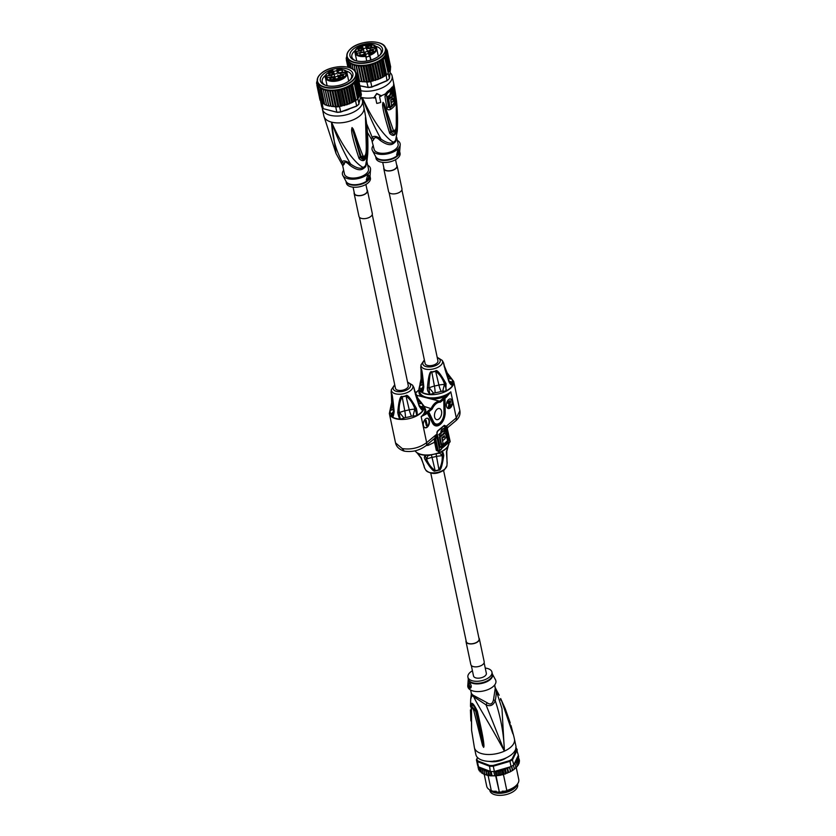 <?xml version="1.0" encoding="UTF-8"?>
<svg xmlns="http://www.w3.org/2000/svg" width="836" height="836" viewBox="0 0 836 836"><rect width="100%" height="100%" fill="white"/><g stroke="black" fill="none" stroke-linecap="round" stroke-linejoin="round"><path stroke-width="1.25" d="M359.867 85.836L368.227 87.508A20.472 10.492 -11.9 0 0 371.769 87.09L387.016 80.768A20.472 10.492 -11.9 0 0 388.677 79.242A20.472 10.492 -11.9 0 0 388.855 79.054M349.605 49.899A19.782 10.147 -11.9 0 0 346.93 56.733L347.368 58.792A19.782 10.147 -11.9 0 0 347.63 59.659L346.313 59.743L347.88 67.173M346.835 56.085A20.472 10.492 168.1 0 0 346.668 56.838L346.595 57.36A20.472 10.492 168.1 0 0 346.595 58.133L347.17 58.395L346.313 59.743M385.939 48.049L385.124 47.547L386.075 48.718M388.343 72.847L385.03 56.743L384.727 57.903L389.419 78.448L390.485 68.876M384.727 57.903L383.233 59.325L386.514 74.916A21.015 10.774 168.1 0 1 386.148 75.219L388.019 73.495A21.015 10.774 168.1 0 1 387.298 74.216A21.015 10.774 168.1 0 1 386.514 74.916M385.929 56.43L389.116 71.562L385.908 55.228L385.929 56.43L385.03 56.743M385.908 55.228L386.796 54.946L389.984 70.078L389.294 71.259L389.984 70.078M385.908 49.794L387.329 50.599L386.284 51.038L387.507 51.999L386.545 52.365L387.329 53.462L386.462 53.765L386.796 54.946M383.233 59.325L380.098 60.746L379.408 61.927L377.778 61.937A20.472 10.492 168.1 0 1 376.064 62.731L374.737 64.079L377.924 79.211L378.886 78.845L375.5 62.794M385.783 75.365L384.905 75.731L385.751 75.24M381.446 60.673L384.633 75.804L385.469 75.459L382.125 59.586M387.016 80.768L386.148 75.219M370.693 81.614A21.015 10.774 168.1 0 1 370.097 81.719L372.104 81.04L370.693 81.614L371.801 86.892L387.256 80.486A21.015 10.774 -11.9 0 0 388.416 79.483A21.015 10.774 -11.9 0 0 389.043 78.856A21.015 10.774 -11.9 0 0 389.419 78.448M359.846 85.732L367.934 87.352A21.015 10.774 -11.9 0 0 371.801 86.892L371.769 87.09M370.097 81.719A21.015 10.774 168.1 0 1 367.401 82.032A21.015 10.774 168.1 0 1 366.816 82.074L365.51 81.813L366.304 81.458L370.097 81.719L366.816 66.128L365.447 65.198L364.12 66.441L367.401 82.032M368.227 87.508L366.816 82.074M371.372 80.862L367.997 64.811L366.816 66.128M368.833 81.249L365.447 65.198A19.782 10.147 -11.9 0 0 367.997 64.811A19.782 10.147 -11.9 0 0 370.515 64.247A19.782 10.147 -11.9 0 0 382.919 57.966A19.782 10.147 -11.9 0 0 386.086 50.641L385.657 48.572A19.782 10.147 -11.9 0 0 380.443 43.399M366.304 81.458L362.918 65.407A19.782 10.147 -11.9 0 0 365.447 65.198M364.12 66.441L362.918 65.407L361.465 66.577L364.653 81.709L365.51 81.813M346.94 55.751L346.449 57.517M346.146 58.342L346.595 57.36L346.355 59.366M346.846 61.07L347.63 59.659A19.782 10.147 -11.9 0 0 348.288 60.861L346.846 61.07L348.142 67.235M355.436 71.812L353.879 64.435L352.196 65.156L352.081 63.755L350.409 64.362L350.535 62.93L348.905 63.4L349.26 61.958L347.713 62.292L348.288 60.861A19.782 10.147 -11.9 0 0 349.26 61.958A19.782 10.147 -11.9 0 0 350.535 62.93A19.782 10.147 -11.9 0 0 352.081 63.755A19.782 10.147 -11.9 0 0 353.879 64.435A19.782 10.147 -11.9 0 0 355.906 64.947A19.782 10.147 -11.9 0 0 358.111 65.281A19.782 10.147 -11.9 0 0 360.462 65.438A19.782 10.147 -11.9 0 0 362.918 65.407M370.515 64.247L369.512 65.616L372.71 80.747L373.901 80.298L370.515 64.247L372.166 64.926L375.354 80.057L376.399 79.629L373.023 63.578L372.166 64.926M369.512 65.616L367.997 64.811M372.104 81.04L373.284 80.81M373.901 80.298L375.918 80.089M374.779 80.423L375.354 80.057M376.399 79.629L378.572 79.138M377.235 79.65L377.924 79.211M374.737 64.079L373.023 63.578M376.064 62.731L377.161 63.076L380.349 78.208L381.164 77.988L377.872 61.843M378.886 78.845L381.164 77.988M379.45 78.783L380.349 78.208M377.161 63.076L377.778 61.937M379.408 61.927L382.595 77.058L381.425 77.852L383.473 76.776L380.098 60.746M382.595 77.058L385.469 75.459M383.473 76.776L384.633 75.804M372.177 81.05L372.71 80.747M387.329 53.462L390.516 68.594L389.879 69.785M387.507 51.999L390.694 67.131L390.234 68.113L390.694 67.131M387.329 50.578L386.775 50.578A20.472 10.492 168.1 0 0 386.619 49.982L387.329 50.599L390.151 66.629M385.668 48.655L386.807 49.272L385.887 49.711M386.807 49.272L386.326 49.24A20.472 10.492 168.1 0 0 386.033 48.707L386.984 50.16M352.625 49.69A16.647 8.538 168.1 0 1 374.956 43.744A16.647 8.538 168.1 0 1 380.359 54.664A16.647 8.538 168.1 0 1 379.868 55.155A16.647 8.538 168.1 0 1 354.234 60.171A16.647 8.538 168.1 0 1 352.625 49.69M379.763 55.249A15.006 7.702 -11.9 0 0 381.226 50.703A15.006 7.702 -11.9 0 0 375.28 46.158M355.446 50.338A15.006 7.702 -11.9 0 0 354.255 51.341A15.006 7.702 -11.9 0 0 351.851 56.89A15.006 7.702 -11.9 0 0 355.018 60.464M368.791 54.518A3.187 1.63 -11.9 0 0 368.801 54.653A3.187 1.63 -11.9 0 0 368.843 54.8L369.564 56.597A1.912 0.982 -11.9 0 0 366.607 57.172A1.912 0.982 -11.9 0 0 366.398 57.412L365.541 54.695A2.184 1.118 -11.9 0 0 365.489 55.28L365.625 55.625A10.502 5.392 168.1 0 1 355.467 52.208A10.502 5.392 168.1 0 1 363.764 45.071A10.502 5.392 168.1 0 1 375.646 46.994A10.502 5.392 168.1 0 1 369.836 54.539L370.087 55.249A11.056 5.664 168.1 0 0 376.67 48.31C375.824 40.65 352.729 45.52 355.039 52.867A11.056 5.664 168.1 0 0 359.814 56.305A11.056 5.664 168.1 0 0 365.771 56.357L366.753 61.018M369.564 56.597L368.53 51.978A2.916 1.494 168.1 0 1 370.787 49.846L375.479 48.634L374.747 46.795L370.055 48.007A2.916 1.494 168.1 0 1 366.68 47.328L365.75 44.987L362.061 45.949L362.991 48.279A2.916 1.494 168.1 0 1 360.734 50.411L356.042 51.623L356.784 53.473L361.465 52.26A2.916 1.494 168.1 0 1 364.841 52.929L365.875 54.894A1.912 0.982 -11.9 0 0 365.771 55.354A1.912 0.982 -11.9 0 0 365.781 55.395L365.489 55.28M360.191 53.285A2.247 1.149 -11.9 0 0 359.825 54.121A2.247 1.149 -11.9 0 0 361.497 54.883A2.247 1.149 -11.9 0 0 363.869 54.026A2.247 1.149 -11.9 0 0 364.235 53.19A2.247 1.149 -11.9 0 0 362.552 52.438A2.247 1.149 -11.9 0 0 360.191 53.285M369.502 50.881A2.247 1.149 -11.9 0 0 369.585 52.24A2.247 1.149 -11.9 0 0 373.19 51.623A2.247 1.149 -11.9 0 0 373.347 51.445A2.247 1.149 -11.9 0 0 372.438 50.066A2.247 1.149 -11.9 0 0 369.502 50.881M358.341 48.645A2.247 1.149 -11.9 0 0 358.425 49.993A2.247 1.149 -11.9 0 0 362.019 49.376A2.247 1.149 -11.9 0 0 362.187 49.209A2.247 1.149 -11.9 0 0 361.277 47.819A2.247 1.149 -11.9 0 0 358.341 48.645M370.724 45.437A2.247 1.149 -11.9 0 0 367.871 46.053A2.247 1.149 -11.9 0 0 367.735 47.589A2.247 1.149 -11.9 0 0 368.258 47.767A2.247 1.149 -11.9 0 0 371.498 46.795A2.247 1.149 -11.9 0 0 370.724 45.437M372.01 52.678L369.637 53.295L372.041 52.835M364.893 55.207L364.789 54.256L364.81 55.019L362.552 55.082L364.893 55.207M361.403 46.45L359.417 47.338L360.149 47.642L359.731 47.015L361.121 46.576L361.424 47.338L361.445 46.659M366.481 45.374L368.383 45.541L368.854 44.768L366.481 45.374M363.555 52.083A3.187 1.63 -11.9 0 0 363.879 51.1A3.187 1.63 -11.9 0 0 363.838 50.965L363.367 48.728M363.357 48.655L366.116 47.945L366.994 50.15A3.187 1.63 -11.9 0 0 368.331 51.006A3.187 1.63 -11.9 0 0 368.592 51.048M365.562 54.1A2.247 1.149 -11.9 0 0 368.185 53.253A2.247 1.149 -11.9 0 0 368.446 52.929M368.258 51.999A2.247 1.149 -11.9 0 0 364.59 52.438M366.116 47.945L365.583 45.416L362.061 45.949L363.284 48.383M374.904 48.739L374.747 46.795M366.994 50.15L365.75 44.987M361.162 52.292L360.839 50.777L356.042 51.623L356.993 53.379M373.138 51.665A1.776 0.909 -11.9 0 0 373.18 51.341A1.776 0.909 -11.9 0 0 371.853 50.745A1.776 0.909 -11.9 0 0 369.993 51.414A1.776 0.909 -11.9 0 0 369.7 52.072A1.776 0.909 -11.9 0 0 369.867 52.354M361.978 49.428A1.776 0.909 -11.9 0 0 362.009 49.105A1.776 0.909 -11.9 0 0 360.692 48.509A1.776 0.909 -11.9 0 0 358.822 49.178A1.776 0.909 -11.9 0 0 358.539 49.836A1.776 0.909 -11.9 0 0 358.707 50.118M371.288 47.015A1.776 0.909 -11.9 0 0 371.33 46.691A1.776 0.909 -11.9 0 0 370.557 46.147A1.776 0.909 -11.9 0 0 368.686 46.408A1.776 0.909 -11.9 0 0 367.85 47.422A1.776 0.909 -11.9 0 0 368.018 47.704M366.92 45.447L367.788 44.872M367.861 45.071L367.997 44.548M368.31 45.562L368.154 44.945M368.049 45.614L366.889 45.269M361.465 66.577L360.462 65.438L358.905 66.504L362.092 81.635L365.426 81.855M358.874 81.082L362.908 81.834M350.409 64.362L351.235 68.27M352.196 65.156L353.064 69.294M361.486 81.332L358.111 65.281L356.481 66.243L355.906 64.947L354.224 65.793L355.53 71.99M354.224 65.793L353.879 64.435M355.906 64.947L359.281 80.998M356.481 66.243L359.668 81.374L360.515 81.614M358.905 66.504L358.111 65.281M363.848 81.489L360.462 65.438M348.905 63.4L349.824 67.716M347.713 62.292L348.79 67.402M390.119 72.638A20.472 10.492 168.1 0 1 392.115 75.94A20.472 10.492 168.1 0 1 388.834 83.516A20.472 10.492 168.1 0 1 360.901 90.748M379.596 83.84A12.007 6.155 168.1 0 1 374.758 85.847M384.978 96.61L387.423 92.66A19.918 10.22 -11.9 0 0 389.827 90.758A19.918 10.22 -11.9 0 0 389.91 90.675A19.918 10.22 -11.9 0 0 391.76 88.553L393.098 86.589L391.969 87.216A20.472 10.492 -11.9 0 1 390.067 89.379A20.472 10.492 -11.9 0 1 387.507 91.417L385.459 93.81L384.978 96.61L386.901 107.928C387.381 109.819 388.625 110.3 390.621 109.359A19.625 10.063 -11.9 0 0 395.062 105.158L395.752 99.568L393.098 86.589A20.472 10.492 -11.9 0 0 393.568 82.816L392.115 75.94M392.418 88.261L393.589 95.983M391.969 87.216L391.656 89.222L392.418 89.64M373.838 139.33C371.957 142.047 371.978 141.953 373.891 139.037C374.841 136.832 376.879 137.24 380.014 140.27L381.049 139.1C386.734 143.05 390.914 144.085 393.589 142.183A5.455 3.104 -126.3 0 0 393.704 143.301A12.279 6.301 168.1 0 0 394.822 142.381A12.279 6.301 -11.9 0 0 395.71 141.409A5.455 4.002 38 0 1 395.627 140.26A12.456 6.385 168.1 0 1 394.864 141.106A12.456 6.385 168.1 0 1 393.589 142.183C391.467 141.848 377.893 131.91 362.343 97.624C368.268 113.612 374.507 127.438 381.049 139.1C376.879 136.184 373.932 135.599 372.219 137.323L371.602 139.434L374.079 149.184A12.279 6.301 -11.9 0 0 383.222 153.301A12.279 6.301 -11.9 0 0 396.149 148.662A12.279 6.301 168.1 0 0 398.114 144.116L396.651 137.146M397.267 131.106L395.627 140.26L397.267 131.106C398.166 114.971 396.933 98.878 393.568 82.816M376.806 103.424A21.151 10.847 -11.9 0 0 380.756 102.4L379.554 96.673A21.151 10.847 -11.9 0 0 381.341 96.056L376.869 93.789L373.702 98.031A21.151 10.847 -11.9 0 0 375.594 97.687L376.66 103.047L375.469 97.363M382.71 103.612C382.104 106.433 384.382 116.183 389.545 132.861L389.743 133.446C393.913 137.522 396.463 135.119 397.372 126.236L397.403 125.442C397.696 101.323 395.522 95.837 395.177 91.814L395.24 93.256C395.898 97.896 397.873 112.661 396.034 128.065C395.376 130.74 394.508 131.555 393.432 130.52L384.152 103.748L383.024 102.337L382.71 103.612L382.972 102.379M373.702 98.031L376.733 93.465L381.206 95.722A20.472 10.492 -11.9 0 0 385.459 93.81L386.326 94.019M362.27 100.007L362.343 97.624A20.472 10.492 -11.9 0 0 373.567 97.697M373.891 139.037L372.219 137.323L366.586 123.718M362.646 101.564L362.343 97.624A20.472 10.492 -11.9 0 1 360.724 97.237M393.704 143.311C390.809 145.83 386.253 144.816 380.014 140.27M395.721 141.409L396.63 137.292M397.34 140.417A14.327 7.346 168.1 0 1 400.193 144.806A14.327 7.346 168.1 0 1 392.481 152.33A14.327 7.346 168.1 0 1 378.259 154.054A14.327 7.346 168.1 0 1 372.469 150.647A14.327 7.346 168.1 0 1 373.305 145.474M376.012 158.349A12.279 6.301 -11.9 0 0 381.31 162.174A12.279 6.301 -11.9 0 0 394.299 160.334A12.279 6.301 -11.9 0 0 400.047 153.291L399.66 151.452A12.279 6.301 168.1 0 1 393.704 158.401A12.279 6.301 168.1 0 1 380.892 160.157A12.279 6.301 168.1 0 1 375.646 156.541L376.012 158.349M397.633 154.451C399.357 151.149 399.409 149.686 397.79 150.093L396.64 154.838L397.633 154.451M398.605 149.665L397.79 150.093M398.155 149.79A2.727 1.505 -78.7 0 1 397.581 154.441A2.727 1.505 -78.7 0 1 396.598 154.827M395.543 159.676L396.86 165.936A6.552 3.354 168.1 0 1 395.804 168.36A6.552 3.354 168.1 0 1 388.907 170.837A6.552 3.354 168.1 0 1 384.037 168.632L382.721 162.383M396.661 164.974A6.824 3.501 168.1 0 1 397.121 165.873A6.824 3.501 168.1 0 1 393.725 169.886A6.824 3.501 168.1 0 1 386.336 170.722A6.824 3.501 168.1 0 1 383.776 168.684A6.824 3.501 168.1 0 1 383.839 167.67M383.776 168.684L388.604 191.611A6.824 3.501 -11.9 0 0 391.164 193.649A6.824 3.501 -11.9 0 0 398.553 192.813A6.824 3.501 -11.9 0 0 401.959 188.8L397.121 165.873M401.886 189.814L437.928 360.797A6.552 3.354 168.1 0 1 436.873 363.221A6.552 3.354 168.1 0 1 429.976 365.698A6.552 3.354 168.1 0 1 425.106 363.503L389.074 192.52M437.176 357.254L442.223 360.41A10.983 5.633 168.1 0 1 437.803 367.349A10.983 5.633 168.1 0 1 425.179 369.052A10.983 5.633 168.1 0 1 421.01 364.883L420.79 367.203A11.662 5.988 -11.9 0 0 421.26 369.136C421.752 368.467 422.588 374.256 423.779 386.493L423.549 386.075M422.828 379.304L421.637 378.374C422.316 380.965 421.72 383.191 419.829 385.051L419.787 385.887A16.616 8.517 168.1 0 0 420.56 389.022L421.804 392.126C422.514 392.972 423.183 391.196 423.81 386.817L423.779 386.493M446.027 383.63L445.881 383.348C440.133 373.211 436.695 369.094 435.566 371.006A11.662 5.988 -11.9 0 1 431.784 371.842C429.965 370.578 428.502 375.772 427.405 387.423L427.384 387.737C427.227 390.527 428.272 392.732 430.498 394.362L435.044 392.753A16.616 8.517 168.1 0 0 441.189 391.394L445.964 390.966L446.027 383.63L444.658 384.309C446.11 388.291 446.539 390.516 445.964 390.966A17.692 9.071 -11.9 0 0 452.704 385.323L452.422 382.01A16.616 8.517 168.1 0 0 451.649 378.875L446.811 372.814M445.881 383.348L444.512 384.017L442.766 390.955M444.585 384.288L444.512 384.017C442.578 378.509 439.611 374.267 435.64 371.288L438.89 384.978L444.585 384.288M423.57 386.734L421.804 392.126A17.692 9.071 -11.9 0 0 423.601 393.045A17.692 9.071 -11.9 0 0 425.608 393.704A17.692 9.071 -11.9 0 0 430.498 394.362C429.777 394.216 429.244 392.021 428.899 387.779L434.406 385.971L431.836 372.125C430.383 370.985 429.411 376.095 428.92 387.455L433.424 393.014M427.384 387.737L428.899 387.779L427.405 387.423M442.223 360.41L443.341 362.385A11.662 5.988 -11.9 0 1 443.728 364.182L448.807 381.31C449.883 383.954 451.179 385.291 452.704 385.323L448.942 381.174M448.692 381.007L444.919 369.031M444.543 366.722L446.361 371.581M451.221 378.144C448.702 377.245 447.218 375.479 446.779 372.835L446.351 373.514M444.365 365.99L447.208 372.95L453.708 381.415A17.744 9.102 168.1 0 1 450.134 388.625A17.744 9.102 168.1 0 1 425.639 394.017A17.744 9.102 168.1 0 1 423.643 393.369A17.744 9.102 168.1 0 1 418.993 388.73L421.093 379.743L421.041 369.418M450.05 382.961L452.401 382.909M423.319 388.75L421.01 389.816M421.26 369.136A1.369 1.149 148.1 0 0 421.281 369.407L421.846 371.571M420.79 367.14L420.842 368.279A11.714 6.009 168.1 0 0 421.281 369.407L422.473 375.845M421.459 377.067L420.027 383.682M421.584 378.363L421.135 369.94M453.708 381.415L459.904 410.831L456.299 417.885L450.813 391.833L445.724 396.201L446.508 397.058L450.813 391.833A17.744 9.102 -11.9 0 1 450.698 391.938A17.744 9.102 -11.9 0 1 432.17 397.905A17.744 9.102 -11.9 0 1 419.662 391.948L418.993 388.73M417.3 391.415L416.715 392.209M417.31 391.363L415.471 392.721M416.474 395.24L439.715 401.217L442.923 398.542L443.791 399.326L444 412.785L443.885 399.326M429.359 420.55A4.912 2.926 104.4 0 0 427.614 418.272A4.912 2.926 104.4 0 0 424.343 420.341A4.912 2.926 104.4 0 0 423.434 425.503A4.912 2.926 104.4 0 0 425.169 427.781A4.912 2.926 104.4 0 0 428.44 425.712A4.912 2.926 104.4 0 0 429.359 420.55M452.412 401.28A4.912 2.926 104.4 0 0 450.677 399.002A4.912 2.926 104.4 0 0 447.406 401.071A4.912 2.926 104.4 0 0 446.487 406.233A4.912 2.926 104.4 0 0 448.232 408.511A4.912 2.926 104.4 0 0 451.503 406.442A4.912 2.926 104.4 0 0 452.412 401.28M427.604 412.43L426.715 412.085L427.53 412.712L428.325 412.2L428.074 410.946L426.715 412.085L432.431 422.943A10.952 6.531 104.4 0 0 440.248 424.427A10.952 6.531 104.4 0 0 445.191 412.273L444.971 398.333L444.282 397.403L442.923 398.542L443.864 399.033L442.923 398.542M432.421 422.441L433.445 421.605L428.774 411.866L432.212 409.003L424.103 406.421M424.301 407.351A18.559 9.52 -11.9 0 1 425.273 413.287L426.057 414.144L421.166 416.61L426.715 412.085M416.38 408.407L416.234 408.125C410.486 397.978 407.048 393.86 405.92 395.773A11.662 5.988 -11.9 0 1 402.137 396.609C400.319 395.344 398.856 400.538 397.758 412.19L397.737 412.514C398.667 417.279 399.712 419.484 400.852 419.139L405.397 417.519A16.616 8.517 168.1 0 0 411.542 416.171L416.318 415.732C417.477 415.638 417.498 413.193 416.38 408.407L415.011 409.076C416.464 413.057 416.903 415.283 416.318 415.732A17.692 9.071 -11.9 0 0 421.887 411.667A17.692 9.071 -11.9 0 0 423.068 410.089L419.296 405.941M393.181 404.081L391.99 403.151C392.669 405.732 392.074 407.958 390.182 409.828L390.14 410.664A16.616 8.517 168.1 0 0 390.924 413.799L392.157 416.903C392.878 417.718 393.547 415.952 394.164 411.594L393.902 410.842M416.234 408.125L414.865 408.794L413.12 415.722M414.938 409.055L414.865 408.794C412.932 403.286 409.974 399.044 405.993 396.055L409.243 409.755L414.938 409.055M393.923 411.5L392.157 416.903A17.692 9.071 -11.9 0 0 395.961 418.47A17.692 9.071 -11.9 0 0 400.852 419.139C400.13 418.982 399.598 416.788 399.263 412.545L404.76 410.737L402.189 396.901C399.765 401.29 398.793 406.4 399.274 412.221L403.778 417.781M397.737 412.514L399.263 412.545L397.758 412.19M394.717 384.727L391.363 389.649A10.983 5.633 168.1 0 0 395.532 393.819A10.983 5.633 168.1 0 0 408.156 392.126A10.983 5.633 168.1 0 0 412.576 385.177L413.695 387.162A11.662 5.988 -11.9 0 1 414.092 388.949L419.16 406.087C421.48 409.807 422.786 411.145 423.068 410.089L422.776 406.777A16.616 8.517 168.1 0 0 422.002 403.642L417.164 397.581M419.045 405.773L415.273 393.798M414.896 391.488L416.715 396.348M421.574 402.91L421.114 402.21L421.574 402.91C419.055 402.022 417.572 400.256 417.133 397.612L416.704 398.291M414.719 390.757L417.76 398.072L424.061 406.191A17.744 9.102 168.1 0 1 421.971 411.981A17.744 9.102 168.1 0 1 420.487 413.402A17.744 9.102 168.1 0 1 395.992 418.794A17.744 9.102 168.1 0 1 389.346 413.506L391.645 402.544M420.404 407.728L422.755 407.675M391.363 389.649L391.143 391.969A11.662 5.988 -11.9 0 0 391.624 393.902C392.105 393.233 392.941 399.023 394.143 411.26M372.25 214.591L408.281 385.574A6.552 3.354 168.1 0 1 406.954 388.238A6.552 3.354 168.1 0 1 400.11 390.475A6.552 3.354 168.1 0 1 395.459 388.27L359.428 217.287M354.13 193.461L358.957 216.388A6.824 3.501 -11.9 0 0 361.518 218.415A6.824 3.501 -11.9 0 0 368.906 217.579A6.824 3.501 -11.9 0 0 372.313 213.567L367.474 190.65A6.824 3.501 168.1 0 1 364.078 194.652A6.824 3.501 168.1 0 1 356.69 195.488A6.824 3.501 168.1 0 1 354.13 193.461A6.824 3.501 168.1 0 1 354.192 192.447M367.014 189.741A6.824 3.501 168.1 0 1 367.474 190.65M365.896 184.453L367.213 190.702A6.552 3.354 168.1 0 1 365.896 193.367A6.552 3.354 168.1 0 1 359.041 195.603A6.552 3.354 168.1 0 1 354.391 193.398L353.074 187.149M350.974 186.783A12.279 6.301 -11.9 0 0 364.277 185.268A12.279 6.301 -11.9 0 0 370.4 178.058L370.024 176.229A12.279 6.301 168.1 0 1 363.681 183.335A12.279 6.301 168.1 0 1 350.545 184.766A12.279 6.301 168.1 0 1 346 181.307L346.376 183.126A12.279 6.301 -11.9 0 0 350.974 186.783M367.694 165.183A14.327 7.346 168.1 0 1 370.547 169.572A14.327 7.346 168.1 0 1 362.385 177.284A14.327 7.346 168.1 0 1 347.807 178.643A14.327 7.346 168.1 0 1 342.823 175.414A14.327 7.346 168.1 0 1 343.659 170.251M367.568 175.372L366.335 180.033L367.474 179.677C369.387 176.427 369.418 174.985 367.568 175.372L368.519 174.964M366.952 161.693L368.467 168.882A12.279 6.301 -11.9 0 1 366.001 173.878A12.279 6.301 168.1 0 1 353.158 178.078A12.279 6.301 168.1 0 1 344.442 173.951L342.687 165.643L336.051 153.521L331.537 122.129C337.336 138.233 343.659 152.162 350.514 163.908C356.167 168.046 360.441 169.206 363.336 167.378A5.455 2.842 -123.3 0 0 363.461 168.496C360.337 170.941 355.697 169.781 349.552 165.026L350.514 163.908C346.428 160.857 343.627 160.136 342.123 161.745C335.821 150.135 332.289 136.937 331.537 122.129A20.472 10.492 -11.9 0 0 359.804 115.911A20.472 10.492 -11.9 0 0 363.921 107.593C367.161 123.049 368.425 138.557 367.715 154.106L365.583 165.507A12.456 6.385 168.1 0 1 364.674 166.374A12.456 6.385 168.1 0 1 363.336 167.378C360.901 167.033 346.71 156.781 331.537 122.129A20.472 10.492 -11.9 0 1 323.866 116.037L336.051 153.521M344.578 163.626C342.426 166.322 342.143 166.291 343.732 163.522C344.536 161.39 346.47 161.891 349.552 165.026M366.92 161.891L365.677 166.646A5.455 3.814 42.3 0 1 365.583 165.507L366.816 162.55L367.715 154.106M351.726 128.838C351.015 131.565 353.409 141.305 358.916 158.056L359.125 158.631C363.545 162.78 366.356 160.439 367.547 151.609L367.589 150.814C368.122 127.082 365.886 121.335 365.489 117.353L365.457 118.816C366.053 123.446 367.924 138.274 365.886 153.437C365.144 156.071 364.182 156.865 363.012 155.83C358.738 145.851 354.851 132.788 353.21 129.016L352.06 127.584L351.726 128.838L351.998 127.626M343.732 163.522L342.123 161.745L341.83 163.699M360.64 97.561A20.472 10.492 168.1 0 1 362.469 100.717A20.472 10.492 168.1 0 1 358.351 109.035A20.472 10.492 168.1 0 1 336.95 116.037A20.472 10.492 168.1 0 1 322.414 109.15A20.472 10.492 168.1 0 1 322.309 107.739M349.782 108.711A12.007 6.155 168.1 0 1 343.669 110.969M323.083 103.654L322.121 103.413L323.239 108.68L337.18 112.348A20.472 10.492 -11.9 0 0 340.691 112.066L356.429 106.256A20.472 10.492 -11.9 0 0 358.602 104.448L361.382 94.604L361.006 92.806M343.711 89.337L346.898 104.458L349.406 103.539L346.209 88.407L344.568 88.073L343.711 89.337L342.039 88.762L341.088 90.1L339.51 89.347L338.831 89.839L338.402 90.685L341.59 105.817L339.573 106.611L340.68 111.888L356.648 105.994L355.53 100.717L354.255 101.198L355.122 100.738M356.429 106.256L356.648 105.994A21.015 10.774 -11.9 0 0 357.902 105.022A21.015 10.774 -11.9 0 0 359.02 104.009L357.912 98.732A21.015 10.774 168.1 0 1 357.589 99.045L355.927 100.424A21.015 10.774 168.1 0 1 355.53 100.717M337.18 112.348L336.845 112.191A21.015 10.774 -11.9 0 0 340.68 111.888L340.691 112.066M354.307 83.454L357.589 99.045L358.101 98.209L354.757 82.336L352.646 84.844L355.927 100.424L355.154 100.863M350.723 86.139L353.91 101.271L354.819 100.947L351.475 85.073L348.56 87.341L346.909 87.289A20.472 10.492 168.1 0 1 345.132 88.031M352.646 84.844L351.475 85.073M357.589 99.045A21.015 10.774 168.1 0 1 356.794 99.745A21.015 10.774 168.1 0 1 355.927 100.424M341.109 106.099L342.885 105.388L339.51 89.347A19.782 10.147 -11.9 0 0 352.458 83.454A19.782 10.147 -11.9 0 0 356.439 75.407A19.782 10.147 -11.9 0 0 356.408 75.24L357.829 76.128L356.679 76.536L357.808 77.56L356.753 77.905L357.442 79.033L356.439 79.326L356.721 80.528L354.757 82.336M348.56 87.341L351.757 102.473L354.819 100.947M351.757 102.473L353.91 101.271M342.885 105.388L347.609 104.406M350.399 103.246L347.013 87.195M346.209 88.407L346.909 87.289M352.708 102.201L349.333 86.171M348.507 104.072L349.406 103.539M347.954 104.124L344.568 88.073M346.229 104.866L346.898 104.458M345.425 104.813L342.039 88.762M341.088 90.1L344.275 105.231L344.881 105.263M343.732 105.555L344.275 105.231M341.59 105.817L342.217 105.89M339.573 106.611A21.015 10.774 168.1 0 1 338.988 106.684L341.025 106.067M340.346 105.858L336.96 89.818L336.197 90.278A20.472 10.492 168.1 0 1 335.09 90.403L334.421 90.11A19.782 10.147 -11.9 0 0 336.96 89.818A19.782 10.147 -11.9 0 0 339.51 89.347M338.402 90.685L336.96 89.818M336.197 90.278L335.696 91.093L338.988 106.684A21.015 10.774 168.1 0 1 336.302 106.903L337.807 106.151L338.988 106.684M337.807 106.151L334.421 90.11L333.574 90.528L333.021 91.312L336.302 106.903A21.015 10.774 168.1 0 1 335.727 106.924L334.484 106.6L335.309 106.266L336.302 106.903M335.696 91.093L335.09 90.403M322.121 103.413A21.015 10.774 168.1 0 1 321.86 103.173A21.015 10.774 168.1 0 1 320.836 102.002A21.015 10.774 168.1 0 1 320.658 101.731L321.776 107.008A21.015 10.774 -11.9 0 0 323.239 108.68L336.845 112.191L335.727 106.924M318.579 87.581L319.049 86.139A19.782 10.147 -11.9 0 0 320.157 87.184L318.579 87.581L321.86 103.173L322.989 103.215M317.555 86.411L318.244 84.99A19.782 10.147 -11.9 0 0 319.049 86.139L317.555 86.411L320.836 102.002L321.63 102.096M359.908 95.659L359.146 96.819L359.908 95.659L356.721 80.528M355.676 82.012L358.863 97.143L358.101 98.209L359.146 96.819L355.77 80.799M357.442 79.033L360.63 94.332M360.63 94.165L359.846 95.356M357.808 77.56L360.995 92.691L360.483 93.663L360.995 92.691M357.829 76.128L361.016 91.26L360.598 92.138L361.016 91.26M356.157 74.038L357.484 74.759L357.735 75.919M357.484 74.759L356.962 74.707A20.472 10.492 168.1 0 0 356.753 74.164L357.484 74.759L356.408 75.23M319.958 74.665A19.782 10.147 -11.9 0 0 317.283 81.5L317.722 83.569A19.782 10.147 -11.9 0 0 317.764 83.736L316.53 83.767L317.481 82.43L316.551 82.325L317.231 81.217M317.032 81.385L317.638 79.671M316.551 82.325L317.063 81.364A20.472 10.492 168.1 0 0 316.948 82.147L316.719 83.13M316.948 82.879A20.472 10.492 168.1 0 0 317.011 83.496L319.718 98.899L320.397 99.536M317.199 84.269L317.764 83.736A19.782 10.147 -11.9 0 0 318.244 84.99L316.865 85.136L317.199 84.269A20.472 10.492 168.1 0 0 317.408 84.812M316.865 85.136L320.063 100.268L320.794 100.863L320.063 100.268M325.58 90.79L328.767 105.921L330.628 105.942L327.242 89.891L325.58 90.79L325.131 89.462L323.448 90.236L323.229 88.856L321.546 89.515L321.661 88.146L320.167 88.783L323.354 103.915A21.015 10.774 -11.9 0 1 323.104 103.758L320.157 87.184A19.782 10.147 -11.9 0 0 321.661 88.146A19.782 10.147 -11.9 0 0 323.229 88.856A19.782 10.147 -11.9 0 0 325.131 89.462A19.782 10.147 -11.9 0 0 327.242 89.891A19.782 10.147 -11.9 0 0 329.52 90.152A19.782 10.147 -11.9 0 0 331.923 90.215A19.782 10.147 -11.9 0 0 334.421 90.11M349.532 80.528A16.647 8.538 168.1 0 1 324.587 84.938A16.647 8.538 168.1 0 1 323.657 73.861A16.647 8.538 168.1 0 1 345.801 68.604A16.647 8.538 168.1 0 1 350.712 79.43A16.647 8.538 168.1 0 1 349.532 80.528M325.8 75.104A15.006 7.702 -11.9 0 0 325.225 75.564A15.006 7.702 -11.9 0 0 322.205 81.667A15.006 7.702 -11.9 0 0 325.371 85.23M350.117 80.016A15.006 7.702 -11.9 0 0 351.58 75.47A15.006 7.702 -11.9 0 0 345.644 70.924M336.772 70.767A15.006 7.702 -11.9 0 0 333.574 71.457M345.477 73.808L345.153 72.293L340.67 73.275A3.187 1.63 168.1 0 1 338.361 73.296A3.187 1.63 168.1 0 1 337.169 72.377L336.939 70.255A2.184 1.118 -11.9 0 0 337.075 69.67L336.992 69.231C344.066 69.357 347.41 70.642 347.024 73.077A11.056 5.664 168.1 0 1 337.545 80.873A11.056 5.664 168.1 0 1 329.541 80.935A11.056 5.664 168.1 0 1 325.392 77.643L327.095 85.721M336.992 69.315A10.502 5.392 168.1 0 1 346.459 73.213A10.502 5.392 168.1 0 1 337.389 80.141A10.502 5.392 168.1 0 1 326.04 77.685A10.502 5.392 168.1 0 1 332.728 70.245L332.812 70.6A2.184 1.118 -11.9 0 0 333.209 71.081L333.658 72.91A2.916 1.494 168.1 0 1 331.171 74.989L326.427 76.034L326.897 77.936L331.641 76.891A2.916 1.494 168.1 0 1 334.839 77.717L335.435 80.131L339.165 79.316L338.57 76.891A2.916 1.494 168.1 0 1 341.057 74.812L345.801 73.777L345.341 71.865L340.597 72.91A2.916 1.494 168.1 0 1 337.389 72.084M334.118 73.767A1.912 0.982 -11.9 0 0 337.012 73.275A1.912 0.982 -11.9 0 0 337.242 73.035M341.987 71.917A2.247 1.149 -11.9 0 0 342.436 70.997A2.247 1.149 -11.9 0 0 340.837 70.245A2.247 1.149 -11.9 0 0 338.486 71.008A2.247 1.149 -11.9 0 0 338.037 71.927A2.247 1.149 -11.9 0 0 339.635 72.68A2.247 1.149 -11.9 0 0 341.987 71.917M332.561 73.986A2.247 1.149 -11.9 0 0 332.812 73.725A2.247 1.149 -11.9 0 0 331.976 72.356A2.247 1.149 -11.9 0 0 329.06 73.087A2.247 1.149 -11.9 0 0 329.06 74.519A2.247 1.149 -11.9 0 0 332.561 73.986M343.168 76.724A2.247 1.149 -11.9 0 0 343.418 76.463A2.247 1.149 -11.9 0 0 342.582 75.094A2.247 1.149 -11.9 0 0 339.667 75.815A2.247 1.149 -11.9 0 0 339.667 77.257A2.247 1.149 -11.9 0 0 343.168 76.724M330.638 79.472A2.247 1.149 -11.9 0 0 334.003 78.532A2.247 1.149 -11.9 0 0 333.355 77.205A2.247 1.149 -11.9 0 0 330.429 77.748A2.247 1.149 -11.9 0 0 330.241 79.326A2.247 1.149 -11.9 0 0 330.638 79.472M330.356 72.042L332.759 71.52L330.356 72.042M337.65 69.764L337.619 70.736L337.702 69.963L339.907 69.994L339.238 69.44L339.416 70.182L337.504 70.276M339.531 78.291L341.475 78.532L341.705 77.706L341.443 78.406L339.771 78.375M334.766 79.713L333.24 79.399L332.373 80.235L334.808 79.869M333.658 72.91L333.209 71.081M337.702 74.895A3.187 1.63 -11.9 0 0 338.893 75.815A3.187 1.63 -11.9 0 0 338.893 75.825M333.951 76.86A3.187 1.63 -11.9 0 0 334.515 75.627A3.187 1.63 -11.9 0 0 334.505 75.595L333.972 73.077A3.187 1.63 168.1 0 1 333.982 73.108A3.187 1.63 168.1 0 1 331.255 75.355L326.427 76.034L327.148 77.842L326.771 76.327M335.382 78.803A2.247 1.149 -11.9 0 0 338.444 78.103A2.247 1.149 -11.9 0 0 338.528 78.03M338.371 76.63A2.247 1.149 -11.9 0 0 334.943 77.205A2.247 1.149 -11.9 0 0 334.818 77.32M345.519 73.798L345.341 71.865M332.613 73.944A1.776 0.909 -11.9 0 0 332.644 73.631A1.776 0.909 -11.9 0 0 331.39 73.035A1.776 0.909 -11.9 0 0 329.53 73.641A1.776 0.909 -11.9 0 0 329.175 74.362A1.776 0.909 -11.9 0 0 329.342 74.634M343.209 76.682A1.776 0.909 -11.9 0 0 343.251 76.358A1.776 0.909 -11.9 0 0 341.987 75.762A1.776 0.909 -11.9 0 0 340.137 76.369A1.776 0.909 -11.9 0 0 339.782 77.09A1.776 0.909 -11.9 0 0 339.938 77.372M333.794 78.751A1.776 0.909 -11.9 0 0 333.825 78.438A1.776 0.909 -11.9 0 0 333.167 77.905A1.776 0.909 -11.9 0 0 331.244 78.124A1.776 0.909 -11.9 0 0 330.356 79.169A1.776 0.909 -11.9 0 0 330.523 79.441M337.859 70.684L337.702 69.963M333.052 79.922L333.24 79.399M334.39 79.953L333.397 80.016M333.282 79.577L334.358 79.796M333.021 91.312L331.923 90.215L330.408 91.333L333.595 106.465L334.484 106.6M335.309 106.266L331.923 90.215M332.906 106.193L329.52 90.152L327.921 91.155L331.108 106.287L334.4 106.632M321.546 89.515L324.734 104.646L326.542 104.918M323.448 90.236L326.636 105.367L329.635 106.193M330.628 105.942L331.944 106.506M324.734 104.646L325.612 105.022M326.636 105.367L327.513 105.691M325.131 89.462L328.517 105.514M327.921 91.155L327.242 89.891M330.408 91.333L329.52 90.152M355.781 72.304L356.962 74.226M356.805 73.474L356.366 73.443A20.472 10.492 168.1 0 0 356.011 72.931L356.805 73.474L356.094 73.767M365.489 117.353L366.44 152.288C365.708 159.624 363.691 161.306 360.41 157.314L359.125 158.631M367.589 150.814L366.398 152.288C365.071 158.014 363.085 159.676 360.431 157.283L360.222 156.74L358.916 158.056M353.21 129.016L352.614 129.287L352.092 127.678L361.162 156.719L360.431 157.283L352.06 127.584M365.478 118.566L366.45 127.668L366.199 152.988C365.635 155.517 364.799 157.022 363.702 157.502L361.162 156.719L363.012 155.83M367.547 151.609L365.886 153.437M368.101 175.017A2.727 1.63 -75.5 0 1 368.603 177.316A2.727 1.63 -75.5 0 1 367.422 179.667A2.727 1.63 -75.5 0 1 366.293 180.022M393.672 413.527L391.363 414.593M391.812 401.834L390.381 408.449M391.938 403.14L391.488 394.707M391.624 393.902A1.369 1.149 148.1 0 0 391.635 394.184L392.826 400.611M391.143 391.917L391.196 393.056A11.714 6.009 168.1 0 0 391.635 394.184L392.199 396.348M424.061 406.191L424.73 409.4A17.744 9.102 -11.9 0 1 421.166 416.61L426.653 442.652C419.338 447.908 411.218 449.883 402.273 448.587L395.543 442.913L389.346 413.506M402.273 448.587L404.29 451.147C412.211 452.349 419.421 450.541 425.911 445.755L434.751 438.263L435.901 438.43L436.371 434.532L434.396 438.942L434.521 441.836L436.319 450.385L438.566 451.524L439.088 450.928A1.087 0.679 50.1 0 0 439.527 450.834L441.439 449.235L439.684 450.552M434.396 438.942L435.765 439.14L435.901 438.43M438.566 451.524L438.921 450.991L437.301 450.322L438.921 450.991A1.087 0.648 -75.6 0 1 438.168 450.541L435.765 439.14L435.504 441.784L437.301 450.322A1.087 0.564 168.1 0 0 436.319 450.385M438.89 451.419L441.429 449.245M449.298 442.39A1.087 0.679 -129.9 0 0 449.737 442.296L448.566 443.164M426.109 445.588L428.345 445.285L435.504 441.784M429.161 455.505L425.9 455.254C424.197 456.153 423.936 457.595 425.085 459.57L426.485 459.016C425.399 456.529 425.21 455.275 425.9 455.254A17.692 9.071 168.1 0 1 420.999 454.596A17.692 9.071 168.1 0 1 419.003 453.938A17.692 9.071 168.1 0 1 417.206 453.018L418.836 454.7M425.221 459.81C430.613 468.536 433.947 472.235 435.222 470.908A11.662 5.988 168.1 0 0 439.015 470.072C440.687 470.741 442.254 465.965 443.697 455.735L443.728 455.463C443.216 452.255 442.432 451.043 441.356 451.848L438.503 453.446M448.138 445.4L446.382 452.088M447.469 448.023L448.106 446.215A17.692 9.071 168.1 0 1 445.442 449.214A17.692 9.071 168.1 0 1 441.356 451.848C441.983 451.576 442.275 452.809 442.244 455.547L439.558 453.081M446.508 453.143L447.176 463.259A1.369 1.16 -175.5 0 0 447.166 462.987L447.082 462.966M446.957 465.579L444.365 469.916C436.956 474.576 430.749 474.618 425.743 470.051A10.983 5.633 -11.9 0 0 434.051 472.873A10.983 5.633 -11.9 0 0 444.7 469.132A10.983 5.633 -11.9 0 0 446.957 465.579L447.124 462.172A11.714 6.009 -11.9 0 1 447.166 462.987L446.988 462.015M425.743 470.051L424.625 468.066A11.662 5.988 168.1 0 0 424.709 468.202L421.511 458.65L417.206 453.018M421.511 458.65L421.156 457.647M421.605 458.87L421.25 457.867L421.605 458.87M414.98 450.855L417.645 453.52C421.804 458.285 420.289 457.02 421.125 458.264L424.155 466.028M447.051 428.356L447.479 427.635L447.365 428.847L446.581 426.005L447.479 427.635L448.409 426.956L447.365 428.199M425.911 445.745A5.455 3.375 50.1 0 0 426.653 442.652L436.371 434.532L439.673 450.217L449.893 441.68A1.087 0.564 -11.9 0 0 450.113 441.241L447.365 428.847M428.345 445.285L427.959 444.041M425.085 459.57L426.548 458.995L428.011 455.61M426.548 458.995L432.003 457.323L435.169 470.668C431.198 467.69 428.345 463.886 426.621 459.257L426.548 458.995M443.697 455.735L442.213 455.819C442.474 460.772 441.398 465.443 438.973 469.832L436.486 456.341L443.728 455.463M443.602 470.501L479.091 638.892A6.552 3.354 168.1 0 1 474.67 643.187A6.552 3.354 168.1 0 1 467.084 642.8A6.552 3.354 168.1 0 1 466.279 641.599L430.791 473.197M478.892 637.941A6.824 3.501 168.1 0 1 479.362 638.84A6.824 3.501 168.1 0 1 475.956 642.853A6.824 3.501 168.1 0 1 468.568 643.689A6.824 3.501 168.1 0 1 466.007 641.651A6.824 3.501 168.1 0 1 466.07 640.637M466.007 641.651L470.835 664.578A6.824 3.501 -11.9 0 0 473.395 666.616A6.824 3.501 -11.9 0 0 480.794 665.769A6.824 3.501 -11.9 0 0 484.19 661.767L479.362 638.84M471.305 665.477L473.521 675.99A6.552 3.354 -11.9 0 0 474.336 677.181A6.552 3.354 -11.9 0 0 481.912 677.578A6.552 3.354 -11.9 0 0 486.343 673.283L484.128 662.781M485.246 668.068A12.279 6.301 168.1 0 1 491.944 672.102A12.279 6.301 168.1 0 1 485.915 679.271A12.279 6.301 168.1 0 1 467.92 677.17A12.279 6.301 168.1 0 1 472.424 670.775M468.296 678.999L467.773 685.656A14.327 7.346 -11.9 0 0 474.524 691.309A14.327 7.346 -11.9 0 0 488.851 689.219A14.327 7.346 -11.9 0 0 495.497 679.814L492.331 673.931M469.665 688.101C471.703 687.589 471.765 685.886 469.863 682.991C468.348 683.231 468.285 684.935 469.665 688.101L470.469 688.216M469.863 682.991L469.195 682.803M473.698 695.51L487.116 702.721L486.019 704.832L504.401 751.146A20.472 10.492 168.1 0 1 476.928 751.376A20.472 10.492 168.1 0 1 474.399 747.635L471.598 730.35L471.494 708.949C472.068 707.569 472.842 708.165 473.813 710.746L482.56 745.482L483.657 747.384L483.96 746.339C483.919 742.546 482.821 735.084 477.471 711.823L477.283 711.018C473.375 702.971 471.117 701.205 470.49 705.751L470.71 699.115L471.995 695.343A12.456 6.385 -11.9 0 0 472.695 696.033A12.456 6.385 -11.9 0 0 473.803 696.754A5.455 3.971 117.4 0 0 473.698 695.51A12.279 6.301 -11.9 0 1 472.685 694.873A12.279 6.301 -11.9 0 1 471.912 694.12A5.455 4.525 -39.4 0 1 471.995 695.343L471.264 694.465L471.253 693.013L471.912 694.12M494.661 684.977L495.288 687.944L493.512 699.816C492.425 704.152 490.293 705.124 487.116 702.721M473.803 696.754C475.611 701.895 488.496 721.792 504.401 751.146C503.899 734.405 500.848 717.57 495.246 700.631C493.334 705.365 490.251 706.765 486.019 704.832L473.803 696.754M493.512 699.816L495.246 700.631C496.657 693.546 496.532 689.063 494.87 687.161M495.351 687.923L501.966 708.573L504.401 751.146A20.472 10.492 168.1 0 0 514.453 739.191L514.025 737.195M510.221 724.896L511.047 725.658L513.941 736.84L511.026 725.596M508.601 719.629L512.447 732.085L505.299 708.855L500.795 698.833M512.552 731.834L512.667 733.266C511.433 730.027 510.273 722.565 501.61 700.84L512.667 733.266M474.399 747.635L475.851 754.511A20.472 10.492 -11.9 0 0 478.37 758.262A20.472 10.492 -11.9 0 0 502.07 759.485A20.472 10.492 -11.9 0 0 515.906 746.067L514.453 739.191M494.045 760.927L495.34 761.481M493.449 791.452A13.031 6.678 -11.9 0 0 509.667 790.522A13.031 6.678 -11.9 0 0 514.704 786.969M492.749 791.169A14.118 7.242 -11.9 0 0 492.926 791.243A14.118 7.242 -11.9 0 0 515.101 786.572A14.118 7.242 -11.9 0 0 515.227 786.436M492.686 791.149A14.536 7.451 -11.9 0 0 496.385 792.058L502.331 792.005A14.536 7.451 -11.9 0 0 515.279 786.383L515.101 786.572M484.838 774.261L483.877 769.684L484.838 774.261L483.198 773.843L484.222 774.282L486.709 786.216A16.375 8.402 -11.9 0 0 490.92 790.459L491.652 790.772A15.56 7.973 -11.9 0 0 493.146 791.284L496.218 791.253L496.385 792.058M502.331 792.005L502.164 791.201L505.237 791.18A15.56 7.973 -11.9 0 0 516.073 785.621L516.617 785.046A16.375 8.402 -11.9 0 0 518.278 782.715A16.375 8.402 -11.9 0 0 518.759 779.465L516.167 767.166M493.146 791.284L491.286 790.605L488.109 775.495M496.072 775.808L499.217 791.452L495.664 775.839M505.237 791.18L506.804 790.48L503.429 774.481M484.984 774.575L487.231 775.118L485.716 770.374L486.688 774.951M503.554 774.397L510.43 771.722L509.458 767.135L511.057 766.612L509.939 761.335L493.271 766.204A21.015 10.774 168.1 0 1 491.38 766.278A21.015 10.774 168.1 0 1 489.53 766.236L490.993 775.85L496.114 775.808L502.739 774.418L501.976 770.75L500.461 770.311L501.433 774.899M510.43 771.722L512.374 770.468L511.507 766.34A21.015 10.774 -11.9 0 0 513.429 765.034L514.192 768.671L515.958 767.782L514.913 763.299A20.472 10.492 168.1 0 1 514.359 763.822L514.913 763.299M512.489 770.531L514.297 769.162L513.429 765.034A21.015 10.774 -11.9 0 0 513.806 764.741L514.245 763.843M514.318 769.245L514.192 768.671M515.843 767.27L517.317 766.33L516.188 761.878A20.472 10.492 168.1 0 1 515.739 762.422L514.704 762.871M517.202 765.786L518.372 764.846L517.15 760.436A20.472 10.492 168.1 0 1 516.826 760.979L515.781 761.387L516.188 761.878M518.247 764.261L519.083 763.362L517.787 758.983A20.472 10.492 168.1 0 1 517.578 759.527L516.606 759.987L517.15 760.436M519.449 761.889L518.968 762.672L519.449 761.889L518.08 757.552A20.472 10.492 168.1 0 1 518.006 758.085L517.108 758.597L517.787 758.983M482.435 773.394L483.093 773.373M485.099 774.575L486.27 774.972M485.716 770.374L484.326 770.907M486.865 775.129L489.572 775.484L488.799 771.816L487.754 770.949L488.715 775.526L492.07 775.662L491.192 771.534A21.015 10.774 -11.9 0 0 492.488 771.544A21.015 10.774 -11.9 0 0 493.804 771.513A21.015 10.774 -11.9 0 0 494.379 771.482L495.184 771.398L496.114 775.808M487.231 775.118L488.715 775.526M487.754 770.949L486.458 771.45M489.238 775.672L490.993 775.85M490.053 771.377L488.799 771.816M494.672 775.641L493.804 771.513M500.064 775.014L499.291 771.346L497.838 770.917L496.584 771.753L497.357 775.421L501.276 774.962M515.707 747.907L516.272 748.136A21.015 10.774 168.1 0 1 517.254 749.976L512.698 759.475A21.015 10.774 168.1 0 1 509.939 761.335L509.594 760.655L493.156 765.462L494.379 771.482M490.638 771.513A21.015 10.774 -11.9 0 0 491.192 771.534M490.251 771.44L489.666 771.137A20.472 10.492 168.1 0 1 485.894 770.541M493.156 765.462A20.472 10.492 168.1 0 1 489.729 765.494L489.53 766.236L477.419 761.617L478.526 766.884L489.666 771.137M483.877 769.684L482.424 770.175L482.403 768.786L480.794 769.287L481.118 767.876M483.198 773.843L482.424 770.175M481.557 772.955L480.794 769.287M480.219 771.921L479.446 768.253L480.063 767.793A20.472 10.492 168.1 0 1 479.624 767.385L479.665 767.323M480.909 767.793L480.063 767.793M479.446 768.253L479.624 767.385M479.206 770.75L478.328 766.622A21.015 10.774 -11.9 0 0 478.526 766.884M489.729 765.494L477.784 760.927L477.419 761.617A21.015 10.774 168.1 0 1 476.426 759.778L477.523 757.5M478.516 769.465L479.237 770.029L477.649 765.337A21.015 10.774 -11.9 0 1 477.544 765.055L476.426 759.778L477.659 757.635M477.649 765.337A21.015 10.774 -11.9 0 0 478.328 766.622M477.816 763.613L477.408 764.428L477.878 764.125L478.182 768.096L478.85 768.712M518.602 756.57L518.33 755.305M519.47 760.447L519.051 761.262L519.47 760.447L518.989 760.75L519.47 760.447L518.027 756.162A20.472 10.492 168.1 0 1 518.09 756.684L517.463 757.113L518.027 756.162M518.696 756.779L518.09 756.684M514.788 762.714L517.39 757.28L518.08 757.552M518.675 758.221L518.006 758.085M519.083 763.362L518.55 764.114M518.31 759.694L517.578 759.527M518.372 764.846L517.787 765.567M517.599 761.178L516.826 760.979M517.317 766.33L516.711 767.009M516.543 762.662L515.739 762.422M515.958 767.782L515.321 768.409M515.185 764.114L514.359 763.822M514.297 769.162L513.659 769.737M511.736 766.194L512.52 769.925M512.374 770.468L511.736 770.991M509.741 766.988L510.608 771.095M509.448 767.991L507.776 767.563L509.479 767.072M510.221 771.659L509.605 772.14M507.546 767.636L508.497 772.161M500.461 770.311L500.315 770.374A20.472 10.492 168.1 0 1 495.717 771.085L507.776 767.563M507.159 773.195L507.87 772.736L507.201 768.2A20.472 10.492 168.1 0 1 506.198 768.618L505.352 768.618L506.323 773.206M507.483 767.647L507.201 768.2M507.097 769.068L506.198 768.618M504.495 774.126L505.362 773.655L504.589 769.987L503.533 769.538L502.99 769.548L503.951 774.126M505.352 768.618L504.589 769.987M502.99 769.548L501.976 770.75M502.739 774.418L501.6 774.888M500.315 770.374L499.291 771.346M497.838 770.917L498.799 775.474M496.584 771.753L495.184 771.398M495.717 771.085L494.807 771.492M477.784 760.927A20.472 10.492 168.1 0 1 476.886 759.255M515.927 748.22A20.472 10.492 168.1 0 1 516.606 749.578L512.113 758.952A20.472 10.492 168.1 0 1 509.594 760.655M489.238 761.377A13.512 6.928 -11.9 0 0 506.428 757.761M517.933 756.141L518.362 755.242L516.606 749.578M512.113 758.952L513.806 764.741M491.965 761.68L491.934 761.68A13.24 6.792 -11.9 0 0 493.324 761.711A13.24 6.792 -11.9 0 0 494.766 761.659L495.664 761.073A12.279 6.301 -11.9 0 0 497.733 760.76L498.632 761.073A13.24 6.792 -11.9 0 0 501.464 760.248L501.83 759.558A12.279 6.301 -11.9 0 0 501.84 759.558M504.317 758.68L504.829 758.712A13.24 6.792 -11.9 0 0 506.104 757.907M517.16 784.429A14.191 7.273 168.1 0 1 506.01 792.434A14.191 7.273 168.1 0 1 491.181 791.117A14.191 7.273 168.1 0 1 490.178 790.114M489.708 789.874L489.865 790.584A14.191 7.273 -11.9 0 0 491.62 793.186A14.191 7.273 -11.9 0 0 508.048 794.033A14.191 7.273 -11.9 0 0 517.641 784.732L517.484 784.022M506.804 790.48A16.375 8.402 -11.9 0 0 516.617 785.046M495.915 775.818L499.217 791.452M500.45 699.345L500.639 698.53L500.45 699.345M512.949 733.924L512.447 732.085L512.938 733.914M500.91 700.349L501.61 700.84L500.91 700.349M500.586 699.617L501.297 700.087L500.586 699.617M471.19 709.471L471.347 706.942C471.692 702.595 473.312 703.86 476.217 710.715L477.283 711.018M470.469 706.399L471.326 707.601L471.389 706.963C472.35 703.996 473.96 705.25 476.206 710.704L477.471 711.823M482.56 745.482L483.616 747.279L483.511 746.182L475.548 710.694L476.206 710.704L483.96 746.339M471.598 730.34L471.337 708.186L471.859 706.493L475.548 710.694L473.813 710.746M471.567 707.611L471.494 708.949L470.49 705.751M471.034 687.652A2.727 0.93 65.5 0 1 470.887 687.547A2.727 0.93 65.5 0 1 469.289 684.977A2.727 0.93 65.5 0 1 469.236 682.793M443.791 399.378L446.508 397.058M431.209 399.033A18.559 9.52 -11.9 0 0 445.724 396.201L444.282 397.403L444.93 398.166M434.605 416.965A5.727 3.417 104.4 0 0 436.643 419.63A5.727 3.417 104.4 0 0 440.457 417.206A5.727 3.417 104.4 0 0 441.523 411.187A5.727 3.417 104.4 0 0 439.496 408.532A5.727 3.417 104.4 0 0 435.681 410.946A5.727 3.417 104.4 0 0 434.605 416.965M428.283 412.054L428.074 410.946L431.282 408.271A12.968 7.733 -75.6 0 1 439.715 401.217L440.353 402.2L443.791 399.326M444.083 435.88L443.78 437.05M444.637 433.738A2.863 1.703 104.4 0 0 444.334 433.612A2.863 1.703 104.4 0 0 443.132 433.957M441.638 444.804L440.039 437.238L443.749 434.135A2.863 1.703 -75.6 0 1 444.971 433.769A2.863 1.703 -75.6 0 1 446.058 436.005A2.863 1.703 -75.6 0 1 444.762 438.952L442.787 440.603L442.202 437.855L443.686 436.611L443.906 437.646L444.397 437.238L444.459 435.755L441.889 437.719L443.122 443.561L441 444.637L439.402 437.071L441.429 435.378M441.701 435.451L441.554 434.762L439.83 436.204L439.496 434.647L441.607 432.881A2.644 1.578 -75.6 0 1 442.735 429.328L443.968 428.293L444.292 429.829L442.704 431.961L444.438 430.519L444.762 432.076L441.701 435.451L441.042 435.19M442.829 431.167L444.438 430.519M439.83 436.204L438.858 434.48L440.969 432.724A2.644 1.578 104.4 0 1 442.098 429.161L443.968 428.293M440.039 437.238L439.402 437.071M439.496 434.647L438.858 434.48M441.607 432.881L440.969 432.724M427.405 418.23A4.912 2.926 -75.6 0 1 428.931 420.435A4.912 2.926 -75.6 0 1 428.105 425.451A4.912 2.926 -75.6 0 1 424.96 427.719M426.715 425.723L425.837 421.532L425.545 422.661L425.367 421.804L425.231 420.571L426.109 420.299L427.175 425.336L426.297 425.608L425.618 422.389M425.231 420.571L425.545 422.661M450.458 398.96A4.912 2.926 -75.6 0 1 451.994 401.175A4.912 2.926 -75.6 0 1 451.158 406.181A4.912 2.926 -75.6 0 1 448.023 408.449M448.671 407.383L450.165 401.844L449.622 401.405L447.908 402.962L449.193 401.008L450.405 400.883L450.625 401.959L449.162 406.338L451.273 404.572L451.388 405.115L448.242 407.268L449.59 401.426M449.392 405.679L451.273 404.572M450.008 400.705L447.96 401.708L447.929 403.454M391.572 105.702A18.998 9.739 168.1 0 1 389.743 107.071L388.458 106.569L386.514 95.22L387.371 93.266A19.646 10.074 -11.9 0 0 389.837 91.312A19.646 10.074 -11.9 0 0 391.656 89.222M386.514 95.22L388.458 106.569M394.08 98.972L394.049 103.006A18.998 9.739 168.1 0 1 391.614 105.67L390.694 99.892A20.263 10.387 -11.9 0 0 392.742 97.99L392.972 99.348A20.189 10.356 168.1 0 1 392.565 99.787L392.063 98.69M390.548 95.085A20.419 10.471 168.1 0 1 388.249 96.809L388.541 98.355L387.852 98.22L387.559 96.673A19.594 10.053 -11.9 0 0 389.879 94.949L390.861 91.354A19.636 10.074 -11.9 0 0 391.75 90.246L392.429 90.382A20.461 10.492 168.1 0 1 391.53 91.49L390.548 95.085L389.879 94.949M388.541 98.355A20.377 10.45 -11.9 0 0 390.464 96.955L390.59 97.634L389.795 96.819M391.614 105.67A19.876 10.189 -11.9 0 1 389.931 106.872L389.242 106.736L388.04 99.244A19.521 10.011 -11.9 0 0 390.297 97.572M391.906 96.004L393.317 95.837L392.439 96.286A20.336 10.429 168.1 0 1 388.73 99.39L388.04 99.244M392.303 99.223L392.074 97.854M395.752 99.568L394.811 100.571L392.857 89.243L393.819 88.25M394.383 100.978L394.059 103.089A1.369 1.035 34.1 0 1 394.049 103.006M395.062 105.158A2.727 2.069 34.1 0 0 395.031 104.97L394.383 103.716A19.207 9.854 -11.9 0 1 390.036 107.834L388.04 106.966L386.901 107.928M388.249 96.809L387.559 96.673M390.59 97.634A20.346 10.44 -11.9 0 0 391.979 96.37L391.854 95.691A20.377 10.45 -11.9 0 0 393.16 94.154L392.868 92.597A20.419 10.471 168.1 0 1 391.561 94.134L391.833 93.015A20.43 10.481 -11.9 0 0 392.732 91.918L392.429 90.382M392.868 92.597L392.293 92.493M389.931 106.872L388.73 99.39M391.938 96.182L392.439 96.286C394.32 95.879 394.592 97.467 393.244 101.051A20.085 10.293 -11.9 0 1 391.457 102.744L391.164 102.692M392.397 98.763A20.242 10.377 168.1 0 1 391.008 100.027L390.715 99.965M391.008 100.027L391.457 102.744M397.403 125.442L396.389 126.926C395.846 134.314 394.028 136.028 390.924 132.098L389.743 133.446M395.825 129.632L390.924 132.098L390.746 131.513L389.545 132.861M384.152 103.748L383.578 104.04L383.066 102.42L391.635 131.471L390.935 132.057L383.024 102.337M395.094 91.97L396.295 102.264L396.274 127.689C395.794 130.186 395 131.712 393.881 132.266L391.635 131.471L393.432 130.52M396.107 127.25L396.034 128.065M395.323 93.904L395.25 93.235M395.219 93.026L395.459 94.75M395 91.145L395.177 91.814M396.337 127.082L397.372 126.236M346.835 59.45A20.472 10.492 168.1 0 1 346.679 58.854M386.472 53.797A20.472 10.492 168.1 0 1 378.05 61.801M347.421 60.714A20.472 10.492 168.1 0 1 347.128 60.192M346.93 56.733A19.782 10.147 -11.9 0 0 361.643 63.379A19.782 10.147 -11.9 0 0 382.48 55.897A19.782 10.147 -11.9 0 0 385.657 48.572C384.769 39.344 359.104 39.867 350.138 49.251C347.525 51.769 346.459 54.267 346.93 56.733M369.899 64.759A20.472 10.492 168.1 0 1 368.801 65.009M375.186 63.097A20.472 10.492 168.1 0 1 373.849 63.599M372.532 64.038A20.472 10.492 168.1 0 1 371.393 64.372M386.859 51.299A20.472 10.492 168.1 0 1 386.859 52.072M386.786 52.595A20.472 10.492 168.1 0 1 386.493 53.734M382.209 55.625A19.51 10.011 -11.9 0 0 376.921 42.333A19.51 10.011 -11.9 0 0 350.284 49.219A19.51 10.011 -11.9 0 0 355.572 62.512A19.51 10.011 -11.9 0 0 382.209 55.625M371.079 59.973L369.711 55.197L370.745 60.077M369.711 55.197L369.7 54.194A2.184 1.118 -11.9 0 0 369.23 53.744M369.616 54.831L370.672 60.098M369.7 54.194L369.491 54.497A1.912 0.982 -11.9 0 0 369.031 54.079L368.31 52.271L368.843 54.8M364.245 52.354A3.187 1.63 168.1 0 1 365.113 53.013L365.844 54.831M365.865 54.862L364.841 52.929M368.53 51.978L368.31 52.271A3.187 1.63 168.1 0 1 368.268 52.135A3.187 1.63 168.1 0 1 368.791 50.954M362.991 48.279L363.294 48.415A3.187 1.63 168.1 0 1 363.346 48.582A3.187 1.63 168.1 0 1 360.839 50.777L360.734 50.411M363.879 51.1L362.416 46.199M375.155 48.676L374.58 47.224L370.149 48.363A3.187 1.63 168.1 0 1 367.798 48.478A3.187 1.63 168.1 0 1 366.461 47.631L366.68 47.328M370.055 48.007L370.473 49.899M367.276 65.292A20.472 10.492 168.1 0 1 366.168 65.459M364.642 65.647A20.472 10.492 168.1 0 1 363.545 65.73M362.04 65.804A20.472 10.492 168.1 0 1 360.974 65.825M351.089 63.839A20.472 10.492 168.1 0 1 350.409 63.473M352.876 64.581A20.472 10.492 168.1 0 1 352.092 64.288M359.532 65.783A20.472 10.492 168.1 0 1 358.498 65.71M357.129 65.563A20.472 10.492 168.1 0 1 356.167 65.417M354.903 65.166A20.472 10.492 168.1 0 1 354.025 64.947M349.563 62.93A20.472 10.492 168.1 0 1 349.009 62.512M387.507 91.417A2.727 1.463 55.8 0 1 387.423 92.66A1.369 0.731 -124.2 0 0 387.371 93.266M400.193 144.806L399.65 151.661A12.362 6.343 168.1 0 1 392.993 158.15A12.362 6.343 168.1 0 1 380.725 159.645A12.362 6.343 168.1 0 1 375.73 156.698L372.469 150.647M437.291 357.798A8.872 4.546 168.1 0 1 438.242 364.068A8.872 4.546 168.1 0 1 426.161 366.628A8.872 4.546 168.1 0 1 424.469 360.504M435.566 371.006L435.64 371.288A11.714 6.009 168.1 0 1 431.836 372.125L431.784 371.842M435.044 392.753A5.455 0.805 -96.8 0 0 434.406 385.971A12.112 6.218 -11.9 0 0 438.89 384.978A5.455 0.972 71.9 0 0 441.189 391.394M443.571 362.918A11.714 6.009 168.1 0 1 443.759 363.451L443.341 362.385A11.662 5.988 -11.9 0 0 443.258 362.249M443.728 364.182L443.832 364.444A11.714 6.009 168.1 0 0 443.759 363.451L445.724 371.602M451.649 378.875A5.455 4.588 -34.3 0 1 447.929 378.029M448.963 380.85A5.455 4.619 -173.1 0 0 452.422 382.01M422.88 379.617L420.842 368.279A11.714 6.009 168.1 0 1 420.79 367.725M423.173 382.825A5.455 4.619 6.9 0 1 419.787 385.887M420.56 389.022A5.455 4.588 145.7 0 0 423.413 386.148M419.181 389.628L417.969 390.631M419.233 389.9A18.559 9.52 -11.9 0 0 421.919 396.64M417.268 391.415L418.909 389.858M426.057 414.144L427.635 412.472L432.494 422.588L427.677 412.566M450.113 441.241A1.087 1.087 0 0 1 449.737 442.296A1.087 0.679 -129.9 0 0 449.893 441.68L446.581 426.005L456.299 417.885A5.455 3.375 -129.9 0 1 455.557 420.978L448.409 426.956M447.877 442.244L448.681 439.726L445.776 425.973L444.313 425.346L437.73 430.843L436.925 433.372L439.83 447.124L441.293 447.751L447.877 442.244L447.469 441.721A1.348 0.805 104.4 0 0 448.044 439.914L448.681 439.726M427.593 412.859L427.541 412.336M432.431 422.943L433.142 423.664A10.471 6.249 104.4 0 0 440.488 423.486A10.471 6.249 104.4 0 0 444.679 412.347L444.459 398.406M444.094 412.733A9.53 5.685 -75.6 0 1 438.315 424.113A9.53 5.685 -75.6 0 1 432.975 421.887L428.325 412.2L428.784 411.918M405.92 395.773L405.993 396.055A11.714 6.009 168.1 0 1 402.189 396.901L402.137 396.609M405.397 417.519A5.455 0.805 -96.8 0 0 404.76 410.737A12.112 6.218 -11.9 0 0 409.243 409.755A5.455 0.972 71.9 0 0 411.542 416.171M413.935 387.695A11.714 6.009 168.1 0 1 414.113 388.228L413.695 387.162A11.662 5.988 -11.9 0 0 413.611 387.016M414.092 388.949L414.186 389.21A11.714 6.009 168.1 0 0 414.113 388.228L416.077 396.379M419.327 405.617A5.455 4.619 -173.1 0 0 422.776 406.777M422.002 403.642A5.455 4.588 -34.3 0 1 418.282 402.806M407.644 382.575A8.872 4.546 168.1 0 1 408.595 388.834A8.872 4.546 168.1 0 1 396.515 391.394A8.872 4.546 168.1 0 1 394.822 385.271M370.547 169.572L370.003 176.427A12.362 6.343 168.1 0 1 362.96 183.084A12.362 6.343 168.1 0 1 350.378 184.254A12.362 6.343 168.1 0 1 346.083 181.475L342.823 175.414M365.677 166.646A12.279 6.301 168.1 0 1 364.674 167.597A12.279 6.301 168.1 0 1 363.461 168.496M356.46 79.42A20.472 10.492 168.1 0 1 347.191 87.163M344.223 88.365A20.472 10.492 168.1 0 1 342.844 88.825M341.506 89.212A20.472 10.492 168.1 0 1 340.346 89.504M357.15 75.48A20.472 10.492 168.1 0 1 357.223 76.097M357.212 76.828A20.472 10.492 168.1 0 1 357.097 77.612M356.962 78.145A20.472 10.492 168.1 0 1 356.554 79.242M356.439 75.407L356.011 73.338C355.133 64.466 330.962 64.477 321.306 73.307C318.119 76.034 316.781 78.762 317.283 81.5A19.782 10.147 -11.9 0 0 331.328 88.156A19.782 10.147 -11.9 0 0 352.019 81.385A19.782 10.147 -11.9 0 0 356.011 73.338A19.782 10.147 -11.9 0 0 350.796 68.165M321.432 73.286A19.51 10.011 -11.9 0 0 324.817 87.028A19.51 10.011 -11.9 0 0 351.768 81.102A19.51 10.011 -11.9 0 0 348.382 67.361A19.51 10.011 -11.9 0 0 321.432 73.286M325.392 77.643C324.169 75.543 326.604 73.056 332.686 70.182L332.728 70.245M336.835 70.287A1.912 0.982 -11.9 0 0 336.866 69.973A1.912 0.982 -11.9 0 0 336.856 69.963L337.075 69.67M333.512 71.217L333.972 73.066M333.982 73.129L334.505 75.595M340.597 72.91L340.994 74.791M338.57 76.891L338.81 79.357L338.35 77.152A3.187 1.63 168.1 0 1 338.35 77.152A3.187 1.63 168.1 0 1 338.862 75.971M338.883 79.336L338.35 77.184C337.734 76.578 338.643 75.783 341.046 74.78L345.655 73.767M327.022 77.863L331.631 76.849C334.024 76.672 335.205 77.016 335.152 77.884L335.685 80.037L334.839 77.717M334.212 77.037A3.187 1.63 168.1 0 1 335.152 77.873M331.568 76.86L331.171 74.989M338.831 89.839A20.472 10.492 168.1 0 1 337.723 90.048M333.574 90.528A20.472 10.492 168.1 0 1 332.488 90.57M320.763 88.25A20.472 10.492 168.1 0 1 319.969 87.738M322.226 88.971A20.472 10.492 168.1 0 1 321.536 88.658M324.128 89.64A20.472 10.492 168.1 0 1 323.302 89.379M326.249 90.142A20.472 10.492 168.1 0 1 325.329 89.954M331.014 90.591A20.472 10.492 168.1 0 1 329.969 90.56M328.558 90.455A20.472 10.492 168.1 0 1 327.566 90.351M390.924 413.799A5.455 4.588 145.7 0 0 393.766 410.925M393.526 407.602A5.455 4.619 6.9 0 1 390.14 410.664M393.233 404.384L391.196 393.056A11.714 6.009 168.1 0 1 391.143 392.492M437.301 450.322L438.168 450.541A1.087 0.564 -11.9 0 0 439.673 450.217A1.087 0.679 50.1 0 1 439.527 450.834A1.087 1.087 0 0 1 438.555 451.053L438.085 450.928M415.053 450.834A17.744 9.102 -11.9 0 0 418.92 453.666A17.744 9.102 -11.9 0 0 420.916 454.324A17.744 9.102 -11.9 0 0 439.161 452.558A17.744 9.102 -11.9 0 0 449.078 442.85M447.176 462.726A11.662 5.988 168.1 0 1 447.176 463.259L447.176 463.311M424.709 468.202L424.615 467.951A11.714 6.009 -11.9 0 1 424.207 467L424.625 468.066A11.662 5.988 168.1 0 1 424.385 467.533M431.407 455.317A5.455 0.805 -96.8 0 1 432.003 457.323A12.112 6.218 168.1 0 0 436.486 456.341A5.455 0.972 71.9 0 1 436.256 454.261M439.015 470.072L438.973 469.832A11.714 6.009 -11.9 0 1 435.169 470.668L435.222 470.908M467.92 677.17L468.338 679.177A12.279 6.301 -11.9 0 0 486.343 681.288A12.279 6.301 -11.9 0 0 492.373 674.109L491.944 672.102M468.306 679.02A12.362 6.343 -11.9 0 0 474.325 683.702A12.362 6.343 -11.9 0 0 486.5 681.873A12.362 6.343 -11.9 0 0 492.341 673.962M491.944 775.808A20.472 10.492 -11.9 0 0 495.006 775.798M485.308 770.395A20.472 10.492 168.1 0 1 484.013 769.987M483.25 769.695A20.472 10.492 168.1 0 1 482.362 769.298M481.463 768.807A20.472 10.492 168.1 0 1 480.867 768.42M509.458 767.135A20.472 10.492 168.1 0 1 508.633 767.552M504.913 769.089A20.472 10.492 168.1 0 1 503.533 769.538M502.582 769.82A20.472 10.492 168.1 0 1 500.628 770.311M444.125 412.451L445.191 412.273M432.515 422.64A10.471 6.249 104.4 0 0 433.142 423.664M444 412.785A9.06 5.403 -75.6 0 1 439.914 422.838A9.06 5.403 -75.6 0 1 433.445 421.605M432.212 409.003A12.143 7.242 -75.6 0 1 435.911 403.882A12.143 7.242 -75.6 0 1 440.353 402.2M439.914 447.03A1.348 0.805 104.4 0 0 440.164 447.333A1.348 0.805 104.4 0 0 440.875 447.229L447.469 441.721L447.051 441.199L448.044 439.914L445.139 426.151A1.348 0.805 104.4 0 0 444.512 425.514A1.348 0.805 104.4 0 0 444.303 425.566M447.051 441.199L440.467 446.696L441.293 447.751M439.83 447.124L436.988 433.309M436.894 432.588A1.348 0.805 104.4 0 0 436.925 433.017L436.925 433.372M437.73 430.843L437.5 431.209A1.348 0.805 104.4 0 0 437.123 431.71M440.164 447.333L437.04 433.142L437.656 431.157L444.24 425.649L437.73 431.021M445.776 425.973L444.501 426.339L447.406 440.091M440.467 446.696L439.861 446.539M437.364 431.501L443.853 425.973M443.864 426.067L444.501 426.339M443.749 434.135L443.132 433.978M444.397 437.238L443.791 437.071M442.098 429.161L442.735 429.328M389.743 107.071A1.369 0.721 -123.8 0 0 389.764 107.154L390.621 109.359M390.861 91.354L391.53 91.49M384.079 76.431L385.375 75.533M383.087 77.048L382.146 77.581M372.49 81.071L373.023 80.946M375.113 80.402L375.657 80.246M377.632 79.587L378.259 79.357M379.983 78.636L380.735 78.291M355.039 52.867L356.742 60.944M376.67 48.31L378.374 56.388M368.801 54.653L368.268 52.135C367.756 51.539 368.582 50.766 370.766 49.815L375.322 48.634M356.993 53.368L356.397 51.884M365.144 53.055C365.416 52.323 364.182 52.041 361.455 52.219L356.899 53.399M371.602 139.434L367.422 132.443M424.354 359.961L421.01 364.883M450.52 383.536L449.016 380.965L444.115 366.095M421.825 371.456L423.152 389.44M417.342 391.499L415.398 392.533M420.884 408.313L419.254 405.429L414.437 390.757M412.576 385.177L407.529 382.031M362.469 100.717L363.921 107.593M322.414 109.15L323.866 116.037M353.304 101.898L354.777 100.978M352.301 102.452L351.277 102.974M349.03 103.967L349.835 103.633M346.616 104.834L347.264 104.615M344.045 105.555L344.61 105.42M341.391 106.12L341.924 106.026M358.978 97.206L358.404 97.896M347.024 73.077L348.727 81.165M339.019 79.305L335.56 80.068M392.178 396.222L393.505 414.207M391.394 394.195L391.635 402.544M449.099 442.84L446.769 451.377L447.082 462.956M427.823 455.62L439.778 452.976M447.124 462.172L446.926 461.033M424.207 467L423.601 464.471M459.904 410.821C460.5 414.698 459.048 418.084 455.557 420.978M404.143 451.106C399.242 449.486 396.379 446.758 395.543 442.913M495.194 687.631L499.207 695.218M510.232 722.879L505.299 708.876L500.68 698.572M491.171 775.86L498.266 775.568M487.89 775.463L487.137 775.317M500.67 775.171L499.311 775.411M503.167 774.585L502.237 774.826M505.644 773.843L504.986 774.052M470.626 690.045L471.253 693.013M471.264 694.465L470.71 699.115M470.877 720.935L470.417 709.931M438.315 424.113C441.941 421.992 443.874 418.178 444.125 412.67L443.749 398.793M444.334 433.612L444.971 433.769"/></g></svg>
